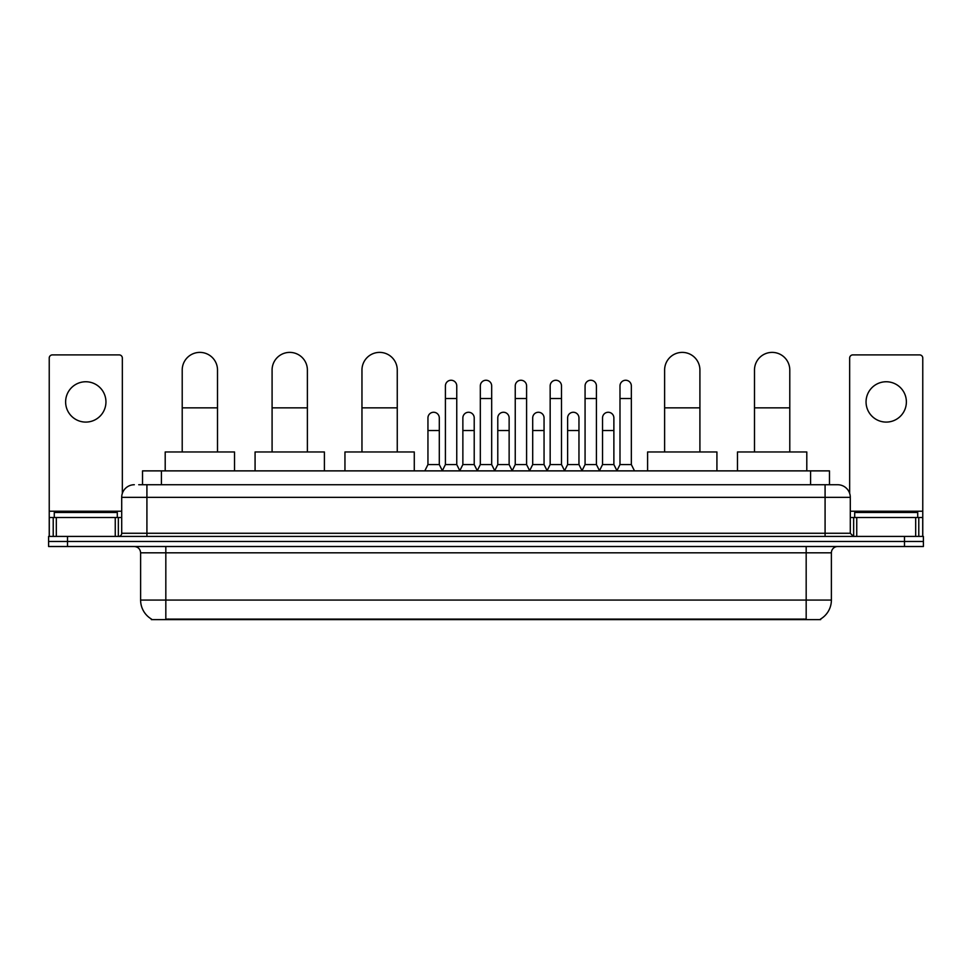 <?xml version="1.0" encoding="UTF-8"?>
<svg xmlns="http://www.w3.org/2000/svg" width="972" height="972" viewBox="0 0 972 972"><rect width="100%" height="100%" fill="white"/><g stroke="black" fill="none" stroke-linecap="round" stroke-linejoin="round"><path stroke-width="1.46" d="M142.519 484.736L142.519 470.873L829.481 470.873L829.481 484.736M820.672 618.994L820.672 619.614L151.328 619.614L151.328 618.994M151.523 619.103A22.064 22.064 0 0 1 140.612 600.076L165.823 600.076L165.823 619.103L806.177 619.103L806.177 600.076L831.388 600.076L831.388 552.813A6.306 6.306 0 0 1 837.682 546.507M140.612 600.076L140.612 552.813C140.247 548.973 138.145 546.884 134.318 546.507M820.477 619.103A22.064 22.064 0 0 0 831.388 600.076M67.505 536.423L923.4 536.423L923.4 541.465L48.6 541.465L48.6 546.507L67.505 546.507L67.505 541.465L48.6 541.465L48.6 536.423L67.505 536.423L67.505 541.465L923.4 541.465L923.4 546.507L67.505 546.507M139.02 484.736L837.682 484.736A12.6 12.6 0 0 1 850.293 497.348L850.293 533.264L853.44 536.423M138.729 484.736L146.918 484.736L146.918 497.348L121.707 497.348L121.707 533.264A3.147 3.147 0 0 1 118.56 536.423M134.318 484.736A12.6 12.6 0 0 0 121.707 497.348M850.293 497.348L825.082 497.348L825.082 484.736L837.682 484.736M117.296 517.517L117.296 512.475L54.274 512.475L54.274 517.517M85.791 381.753A20.169 20.169 0 0 0 65.622 401.922A20.169 20.169 0 0 0 85.791 422.091A20.169 20.169 0 0 0 105.948 401.922A20.169 20.169 0 0 0 85.791 381.753M115.255 536.423L115.255 517.517L56.315 517.517L56.315 536.423M122.338 493.412L122.338 358.06A3.147 3.147 0 0 0 119.192 354.902L52.379 354.902A3.147 3.147 0 0 0 49.232 358.06L49.232 517.517L56.315 517.517M115.255 517.517L121.707 517.517M49.232 536.423L49.232 517.517M917.726 517.517L917.726 512.475L854.704 512.475L854.704 517.517M182.214 451.968L182.214 370.028A17.642 17.642 0 0 1 199.868 352.386A17.642 17.642 0 0 1 217.509 370.028A17.642 17.642 0 0 0 199.868 352.386M217.509 451.968L217.509 370.028M234.531 470.873L234.531 451.968L165.204 451.968L165.204 470.873M272.087 451.968L272.087 370.028A17.642 17.642 0 0 1 289.741 352.386A17.642 17.642 0 0 1 307.383 370.028A17.642 17.642 0 0 0 289.741 352.386M307.383 451.968L307.383 370.028M324.405 470.873L324.405 451.968L255.077 451.968L255.077 470.873M361.961 451.968L361.961 370.028A17.642 17.642 0 0 1 379.615 352.386A17.642 17.642 0 0 1 397.256 370.028A17.642 17.642 0 0 0 379.615 352.386M397.256 451.968L397.256 370.028M414.279 470.873L414.279 451.968L344.951 451.968L344.951 470.873M664.617 451.968L664.617 370.028A17.642 17.642 0 0 1 682.259 352.386A17.642 17.642 0 0 1 699.913 370.028A17.642 17.642 0 0 0 682.259 352.386M699.913 451.968L699.913 370.028M716.923 470.873L716.923 451.968L647.595 451.968L647.595 470.873M754.491 451.968L754.491 370.028A17.642 17.642 0 0 1 772.133 352.386A17.642 17.642 0 0 1 789.786 370.028A17.642 17.642 0 0 0 772.133 352.386M789.786 451.968L789.786 370.028M806.796 470.873L806.796 451.968L737.469 451.968L737.469 470.873M442.26 470.873L445.407 464.567L456.755 464.567L459.902 470.873M456.755 464.567L456.755 385.92A5.674 5.674 0 0 0 451.081 380.246A5.674 5.674 0 0 1 451.445 380.259M445.407 464.567L445.407 398.52L456.755 398.52M445.407 398.52L445.407 385.92A5.674 5.674 0 0 1 451.081 380.246M477.179 470.873L480.326 464.567L491.674 464.567L494.821 470.873M491.674 464.567L491.674 385.92A5.674 5.674 0 0 0 486 380.246A5.674 5.674 0 0 1 486.352 380.259M480.326 464.567L480.326 398.52L491.674 398.52M480.326 398.52L480.326 385.92A5.674 5.674 0 0 1 486 380.246M512.098 470.873L515.245 464.567L526.593 464.567L529.74 470.873M526.593 464.567L526.593 385.92A5.674 5.674 0 0 0 520.919 380.246A5.674 5.674 0 0 1 521.271 380.259M515.245 464.567L515.245 398.52L526.593 398.52M515.245 398.52L515.245 385.92A5.674 5.674 0 0 1 520.919 380.246M547.005 470.873L550.164 464.567L561.5 464.567L564.659 470.873M561.5 464.567L561.5 385.92A5.674 5.674 0 0 0 555.838 380.246A5.674 5.674 0 0 1 556.191 380.259M550.164 464.567L550.164 398.52L561.5 398.52M550.164 398.52L550.164 385.92A5.674 5.674 0 0 1 555.838 380.246M581.924 470.873L585.071 464.567L596.419 464.567L599.578 470.873M596.419 464.567L596.419 385.92A5.674 5.674 0 0 0 590.745 380.246A5.674 5.674 0 0 1 591.11 380.259M585.071 464.567L585.071 398.52L596.419 398.52M585.071 398.52L585.071 385.92A5.674 5.674 0 0 1 590.745 380.246M616.843 470.873L619.99 464.567L631.338 464.567L634.485 470.873M631.338 464.567L631.338 385.92A5.674 5.674 0 0 0 625.664 380.246A5.674 5.674 0 0 1 626.017 380.259M619.99 464.567L619.99 398.52L631.338 398.52M619.99 398.52L619.99 385.92A5.674 5.674 0 0 1 625.664 380.246M424.8 470.873L427.947 464.567L439.295 464.567L442.357 470.679M439.295 464.567L439.295 417.936A5.674 5.674 0 0 0 433.986 412.274A5.674 5.674 0 0 1 439.295 417.936M427.947 464.567L427.947 430.535L439.295 430.535M427.947 430.535L427.947 417.936A5.674 5.674 0 0 1 433.986 412.274M459.817 470.679L462.866 464.567L474.215 464.567L477.276 470.679M474.215 464.567L474.215 417.936A5.674 5.674 0 0 0 468.893 412.274A5.674 5.674 0 0 1 474.215 417.936M462.866 464.567L462.866 430.535L474.215 430.535M462.866 430.535L462.866 417.936A5.674 5.674 0 0 1 468.893 412.274M494.724 470.679L497.786 464.567L509.134 464.567L512.183 470.679M509.134 464.567L509.134 417.936A5.674 5.674 0 0 0 503.812 412.274A5.674 5.674 0 0 1 509.134 417.936M497.786 464.567L497.786 430.535L509.134 430.535M497.786 430.535L497.786 417.936A5.674 5.674 0 0 1 503.812 412.274M529.643 470.679L532.705 464.567L544.053 464.567L547.102 470.679M544.053 464.567L544.053 417.936A5.674 5.674 0 0 0 538.731 412.274A5.674 5.674 0 0 1 544.053 417.936M532.705 464.567L532.705 430.535L544.053 430.535M532.705 430.535L532.705 417.936A5.674 5.674 0 0 1 538.731 412.274M564.562 470.679L567.624 464.567L578.96 464.567L582.021 470.679M578.96 464.567L578.96 417.936A5.674 5.674 0 0 0 573.65 412.274A5.674 5.674 0 0 1 578.96 417.936M567.624 464.567L567.624 430.535L578.96 430.535M567.624 430.535L567.624 417.936A5.674 5.674 0 0 1 573.65 412.274M599.481 470.679L602.531 464.567L613.879 464.567L616.941 470.679M613.879 464.567L613.879 417.936A5.674 5.674 0 0 0 608.569 412.274A5.674 5.674 0 0 1 613.879 417.936M602.531 464.567L602.531 430.535L613.879 430.535M602.531 430.535L602.531 417.936A5.674 5.674 0 0 1 608.569 412.274M886.209 381.753A20.169 20.169 0 0 0 866.052 401.922A20.169 20.169 0 0 0 886.209 422.091A20.169 20.169 0 0 0 906.378 401.922A20.169 20.169 0 0 0 886.209 381.753M915.685 536.423L915.685 517.517L856.745 517.517L856.745 536.423M915.685 517.517L922.768 517.517L922.768 358.06A3.147 3.147 0 0 0 919.621 354.902L852.808 354.902A3.147 3.147 0 0 0 849.662 358.06L849.662 493.412M850.293 517.517L856.745 517.517M922.768 517.517L922.768 536.423M803.65 619.614L803.65 618.994M168.35 619.614L168.35 618.994M161.425 484.736L161.425 470.873M810.575 484.736L810.575 470.873M806.177 546.507L806.177 552.813L140.612 552.813M831.388 552.813L806.177 552.813L806.177 600.076L165.823 600.076L165.823 546.507M904.495 546.507L904.495 536.423M146.918 536.423L146.918 533.264L850.293 533.264M121.707 533.264L146.918 533.264L146.918 497.348L825.082 497.348L825.082 536.423M121.707 511.211L49.232 511.211M118.353 517.517L118.353 536.423M49.28 517.517L49.28 536.423M53.217 536.423L53.217 517.517M182.214 407.851L217.509 407.851M272.087 407.851L307.383 407.851M361.961 407.851L397.256 407.851M664.617 407.851L699.913 407.851M754.491 407.851L789.786 407.851M922.768 511.211L850.293 511.211M922.72 536.423L922.72 517.517M918.783 517.517L918.783 536.423M853.647 536.423L853.647 517.517"/></g></svg>
